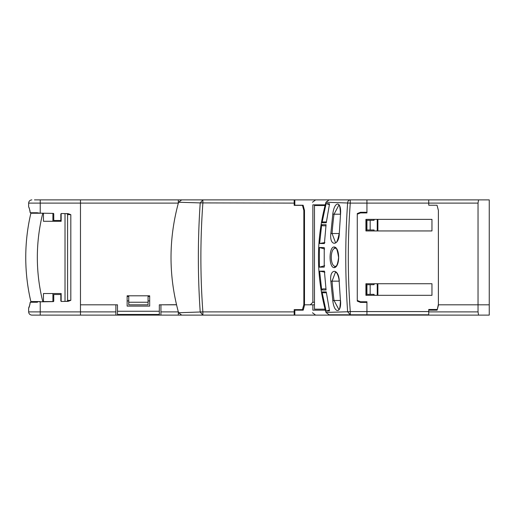 <?xml version="1.0" encoding="UTF-8"?>
<svg xmlns="http://www.w3.org/2000/svg" width="515" height="515" viewBox="0 0 515 515"><rect width="100%" height="100%" fill="white"/><g stroke="black" fill="none" stroke-linecap="round" stroke-linejoin="round"><path stroke-width="0.77" d="M438.394 210.378L438.394 304.816L478.036 304.816L478.036 203.103L350.271 203.103L350.277 199.884L366.938 199.884L366.938 212.277L360.5 212.277L357.281 213.564L357.281 301.114L360.5 302.402L366.938 302.402L366.938 311.575L366.938 301.758L360.5 301.758L357.281 300.47L357.281 214.208L360.5 212.92L366.938 212.92L366.938 199.884L428.738 199.884L428.738 205.228L437.016 205.228L438.394 210.378L438.394 304.333L437.286 309.483M437.016 309.483L428.738 309.483L428.738 310.159L428.738 309.483M324.933 205.517L325.087 205.517C316.262 240.067 316.262 274.611 325.087 309.161L325.969 312.431L329.104 314.794L350.271 314.794L347.625 311.768L350.277 311.575L366.938 311.575L366.938 314.794L366.938 311.575L428.738 311.575M428.738 314.794L350.271 314.794L350.277 311.575A746.171 746.171 -91.3 0 1 350.271 203.103L325.969 202.247L325.087 205.517L314.472 205.517L314.472 309.161L324.933 309.161M365.927 283.733L431.956 283.733L431.956 295.32L365.927 295.32L365.927 283.733M365.927 219.358L431.956 219.358L431.956 230.945L365.927 230.945L365.927 219.358M366.294 283.733L366.294 295.32M366.294 219.358L366.294 230.945M377.881 283.733L377.881 295.32M377.881 219.358L377.881 230.945M377.83 283.733L377.746 285.181A1.288 0.386 -90 0 0 377.36 286.359L377.25 290.492L377.881 290.492M377.881 291.136L377.238 291.136L377.36 295.269A1.288 0.386 -90 0 0 377.36 295.32M377.881 224.186L377.238 224.186L377.36 228.319A1.288 0.386 -90 0 0 377.746 229.497L377.83 230.945M377.36 219.358A1.288 0.386 -90 0 0 377.36 219.409L377.25 223.542L377.881 223.542M340.544 214.105L339.282 233.469C339.205 246.009 329.246 247.046 330.849 233.424L332.812 214.053C334.39 200.509 341.567 200.992 340.544 214.105L339.282 233.469M340.441 300.58L339.16 281.216L340.441 300.58C340.132 306.985 339.597 309.953 338.831 309.483L334.029 300.47L340.428 300.47M325.969 312.431L347.625 311.768C345.134 275.48 345.134 239.192 347.625 202.91A3.219 2.652 90.1 0 1 347.677 202.434A3.219 2.652 90 0 1 350.271 199.884L329.104 199.884L325.969 202.247M334.196 267.671C340.209 267.118 340.035 247.316 334.196 247.007C328.879 246.402 328.531 267.626 334.196 267.671L335.387 266.352C329.774 266.313 330.07 247.844 335.387 248.327L334.196 247.007M340.544 300.573C341.587 313.854 334.093 313.796 332.812 300.625L330.849 281.254C329.169 268.315 338.812 267.832 339.282 281.209M323.272 288.883L325.937 288.883L322.673 288.883L321.701 289.997L326.072 289.964L324.399 271.115L319.622 271.186L324.907 272.145M321.701 289.997L319.622 271.186M324.907 242.533L319.622 243.492L324.399 243.563L326.072 224.714L321.701 224.682L322.673 225.795L325.937 225.795L322.673 225.795M319.622 243.492L321.701 224.682M324.688 265.708L319.397 267.163L324.218 267.118L324.218 247.561L319.403 247.515L324.688 248.97M319.397 267.163L319.403 247.515M329.536 203.824L326.098 203.586L322.01 222.744L326.272 222.776L329.536 203.824M322.01 291.934L326.098 311.092L329.536 310.854L326.272 291.902L322.01 291.934L322.982 292.745L326.388 292.745L322.982 292.745M374.057 295.32L374.057 294.355L370.156 294.355L370.156 284.698L374.057 284.698L374.057 283.733M374.057 230.945L374.057 229.98L370.156 229.98L370.156 220.323L374.057 220.323L374.057 219.358M377.238 219.358L377.238 230.945M370.156 220.323L366.938 220.323L366.938 229.98L370.156 229.98M332.819 300.631L334.029 300.47A328.963 328.963 -103.5 0 1 332.059 281.158L330.849 281.248M339.153 281.151L332.059 281.158L335.484 272.145L336.366 272.641C336.018 271.663 338.864 275.506 339.16 281.216M326.098 311.092L329.368 310.049M377.238 295.32L377.238 283.733M370.156 284.698L366.938 284.698L366.938 294.355L370.156 294.355M339.16 233.462C337.834 240.235 336.61 243.254 335.484 242.533L332.059 233.52L339.153 233.52M330.849 233.43L332.059 233.52A328.963 328.963 101.2 0 1 334.029 214.208L332.819 214.047M340.428 214.201L334.029 214.208L338.831 205.195C339.643 204.854 340.177 207.822 340.441 214.098M329.368 204.629L326.098 203.586M322.01 222.744L322.982 221.933L326.388 221.933L323.568 221.933M117.484 311.253L159.328 311.253L159.328 314.472L117.484 314.472L117.484 304.816L80.469 304.816L80.469 199.884L350.271 199.884M428.738 199.884L478.544 199.884L478.036 203.103M437.106 310.159L428.738 310.159L437.106 310.159L438.535 304.816L489.25 304.816L489.25 199.884L478.544 199.884M178.319 199.884L178.319 203.103L40.234 203.103L40.234 199.884L34.441 199.884L80.469 199.884L80.469 315.116L80.469 311.897L115.875 311.897L115.875 304.816L80.469 304.816L80.469 311.897L40.234 311.897L40.234 315.116L31.866 315.116C29.909 314.923 28.84 313.854 28.647 311.897L28.647 308.034L29.954 304.462M159.328 311.253L159.328 304.816L176.503 304.7M149.672 306.103L127.141 306.103L127.141 295.803L149.672 295.803L149.672 306.103M294.838 199.884L294.838 205.228L303.116 205.228L294.838 205.356M303.116 205.228L304.494 210.378L304.494 304.816L310.288 304.816L312.863 302.241L312.863 204.841L325.268 204.841M128.75 296.447L127.141 296.447L127.141 295.803L128.75 295.803L128.75 304.816L148.062 304.816L148.062 295.803L149.672 295.803L149.672 296.447L148.062 296.447M314.472 302.241L312.863 302.241M478.544 315.116L489.25 315.116L489.25 304.816L478.036 304.816L478.036 311.897L478.544 315.116L294.838 315.116L294.838 310.159L303.206 310.159L304.635 304.816L314.472 304.816M176.529 304.816L160.938 304.816L160.938 311.897L178.319 311.897L178.319 315.116L294.194 315.116L294.194 309.644L303.341 309.644M178.319 315.116L34.441 315.116M428.738 315.116L428.738 310.159M312.863 304.816L312.863 310.159L325.351 310.159M303.206 310.159L294.838 310.159L294.838 309.644M160.938 311.897L160.938 315.116M149.672 300.908L148.062 300.908M128.75 300.908L127.141 300.908M115.875 315.116L115.875 311.897M148.062 302.241L128.75 302.241M37.235 302.241L37.975 301.874L37.235 302.241L30.198 302.241C29.683 305.653 29.168 307.584 28.647 308.034M39.546 301.848L53.245 301.61L53.753 301.095L53.753 294.516L60.834 294.516L60.834 300.953L61.356 301.468L68.154 301.346L70.812 300.335L67.594 300.412L67.594 214.588L70.812 214.665L68.154 213.654L61.356 213.532L60.834 214.04L60.834 220.484L53.753 220.484L53.753 213.905A0.515 0.515 0 0 0 53.245 213.39L37.975 213.126L37.235 212.759L39.552 213.152M60.834 300.96L61.356 301.468L60.834 300.953M40.234 213.165L40.234 203.103L28.647 203.103L28.647 206.966C29.117 207.268 29.638 209.199 30.198 212.759L37.235 212.759M46.028 301.732L40.234 301.835L40.234 311.897L28.647 311.897M66.647 301.378A0.966 0.966 0 0 0 67.014 301.294A0.966 0.966 0 0 1 66.647 301.378L68.154 301.346M34.698 301.565L34.441 302.241M30.134 303.38L30.198 302.241M67.014 301.294A0.966 0.966 0 0 0 67.594 300.412L67.014 301.294A0.966 0.966 0 0 0 67.594 300.412M67.594 300.425L67.594 214.588A0.966 0.966 0 0 0 66.647 213.622L68.154 213.654M30.198 212.759L29.941 210.481M29.51 208.981L29.001 207.712M53.753 301.095A0.515 0.515 0 0 1 53.682 301.352A0.515 0.515 0 0 0 53.753 301.095L53.418 301.578A0.515 0.515 0 0 0 53.496 301.539A0.515 0.515 0 0 1 53.418 301.578L53.753 301.095M303.148 205.356L294.194 205.356L294.194 199.884L181.711 199.884L178.576 202.247C168.502 239.082 168.502 275.918 178.576 312.753L202.871 311.897L202.871 315.116L200.219 312.09C197.728 275.699 197.728 239.301 200.219 202.91L178.576 202.247M294.838 315.116L181.647 315.116M178.576 312.753L181.711 315.116L294.194 315.116M302.472 205.356L303.85 210.506L303.85 304.494L302.472 309.644M294.194 199.884L202.871 199.884L200.219 202.91L294.194 203.103M315.611 199.884L312.476 202.247M312.476 312.753L315.611 315.116M40.234 213.242L30.868 213.242A193.125 193.125 0 0 1 30.984 212.759M31.029 302.241A193.125 193.125 0 0 1 30.868 301.565L40.234 301.565M32.831 301.565L32.831 302.241M30.868 301.565A193.125 193.125 0 0 1 30.868 213.242A193.125 193.125 0 0 0 30.868 301.565M61.156 301.43L61.156 293.518L43.453 293.518L43.453 301.565L42.79 301.565A181.538 181.538 0 0 1 42.79 213.242L43.453 213.242L43.453 221.289L61.156 221.289L61.156 213.571M65.019 213.596L65.019 301.404M44.728 213.242L43.453 213.242M32.831 212.759L32.831 213.242M43.453 301.565L53.451 301.565M377.405 224.186L377.405 223.542M377.405 291.136L377.405 290.492M377.881 286.359L377.36 286.359M377.36 295.269L377.881 295.269M377.36 228.319L377.881 228.319M377.881 219.409L377.36 219.409M366.938 314.794L350.271 314.794M428.738 311.897L478.036 311.897M70.812 214.665L70.812 300.335M181.647 199.884L202.871 199.884L202.871 203.103A746.267 746.267 -88.6 0 0 202.871 311.897L294.194 311.897M52.903 301.565L52.903 293.518M52.903 221.289L52.903 213.384M335.387 248.327C336.366 247.174 337.441 250.232 338.593 257.481C337.853 263.506 336.784 266.461 335.387 266.352M325.184 205.144L324.353 204.841M325.255 309.792L324.353 310.159M67.594 214.588L67.021 213.712M28.647 203.103C28.84 201.146 29.909 200.078 31.866 199.884M53.753 213.905L53.418 213.422M34.698 213.242L34.698 212.759"/></g></svg>
